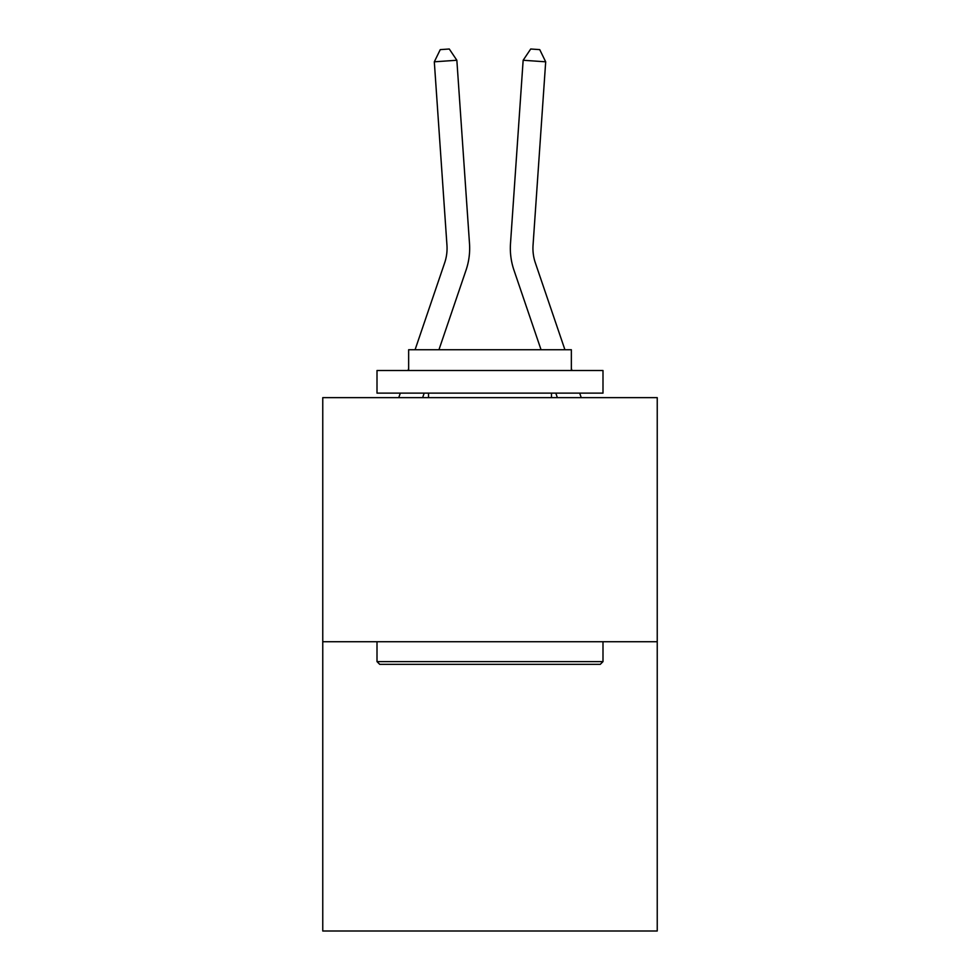 <?xml version="1.0" encoding="UTF-8"?>
<svg xmlns="http://www.w3.org/2000/svg" width="980" height="980" viewBox="0 0 980 980"><rect width="100%" height="100%" fill="white"/><g stroke="black" fill="none" stroke-linecap="round" stroke-linejoin="round"><path stroke-width="1.47" d="M657.237 641.729L657.237 397.647L322.763 397.647L322.763 931L657.237 931L657.237 641.729L322.763 641.729M469.506 243.653L456.852 60.258L469.506 243.653A67.804 67.804 179.6 0 1 466.039 270.161L438.954 349.738M415.079 349.738L444.651 262.885A45.203 45.203 0 0 0 446.954 245.208L434.312 61.814L440.265 49.625L449.281 49L456.852 60.258L434.312 61.814M564.921 349.738L535.35 262.885A45.203 45.203 0 0 1 533.047 245.208L545.688 61.814L523.149 60.258L510.494 243.653A67.804 67.804 0.4 0 0 513.961 270.161L541.046 349.738M600.287 664.33L379.713 664.33L377.006 661.61L602.994 661.61L600.287 664.33M377.006 370.526L602.994 370.526L602.994 393.127L377.006 393.127L377.006 370.526M571.352 370.526L571.352 349.738L408.648 349.738L408.648 370.526M377.006 641.729L377.006 661.61M602.994 641.729L602.994 661.61M428.53 393.127L428.53 397.647M551.471 393.127L551.471 397.647M424.181 393.127L422.637 397.647M444.651 262.885A45.203 45.203 -0.4 0 0 446.954 245.208M398.762 397.647L400.305 393.127M407.999 370.526L408.648 368.651M581.238 397.647L579.695 393.127M572.002 370.526L571.352 368.651M535.35 262.885A45.203 45.203 -179.6 0 1 533.047 245.208M545.688 61.814L539.735 49.625L530.719 49L523.149 60.258L510.494 243.653M555.819 393.127L557.363 397.647"/></g></svg>
